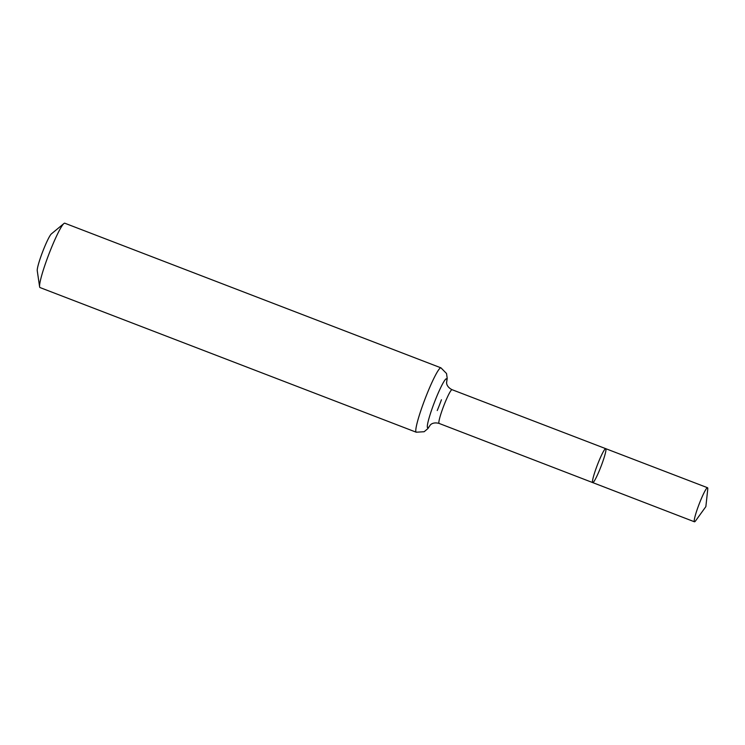 <?xml version="1.0" encoding="UTF-8"?>
<svg xmlns="http://www.w3.org/2000/svg" width="745" height="745" viewBox="0 0 745 745"><rect width="100%" height="100%" fill="white"/><g stroke="black" fill="none" stroke-linecap="round" stroke-linejoin="round"><path stroke-width="1.12" d="M601.606 464.88A18.178 1.965 111 0 0 605.741 448.667A18.178 1.965 111 0 0 597.388 464.927A18.178 1.965 111 0 0 592.703 482.592A18.178 1.965 111 0 0 601.606 464.88M416.231 432.212A34.475 3.725 111 0 1 425.134 398.696A34.475 3.725 111 0 1 440.975 367.853L64.787 223.211A34.475 3.725 111 0 0 63.912 223.537L51.424 233.856A20.115 2.17 111 0 0 42.689 251.652A20.115 2.17 111 0 0 37.25 270.724L39.606 286.751A34.475 3.725 111 0 0 40.044 287.57L416.231 432.212L424.156 431.728L427.891 428.589L430.414 424.836M63.912 223.537A34.475 3.725 111 0 0 48.937 254.054A34.475 3.725 111 0 0 39.606 286.751M446.544 382.25L446.665 383.442C446.637 383.414 446.907 387.139 452.057 389.691L605.741 448.667A18.178 1.965 111 0 0 597.388 464.927A18.178 1.965 111 0 0 592.703 482.592L694.442 521.789A18.243 1.974 111 0 0 695.625 520.792L705.86 506.628L707.75 489.26A18.243 1.974 111 0 0 707.545 487.733A18.243 1.974 111 0 0 698.605 505.51A18.243 1.974 111 0 0 694.442 521.789M452.057 389.691A18.076 1.956 111 0 0 443.75 405.857A18.076 1.956 111 0 0 439.084 423.421L592.703 482.592M437.24 410.532A26.271 2.84 111 0 0 440.528 402.207A26.271 2.84 111 0 0 441.44 399.748M446.553 382.688A26.271 2.84 111 0 0 441.152 386.692A26.271 2.84 111 0 0 428.98 418.336A26.271 2.84 111 0 0 430.312 424.929M440.975 367.853L446.534 373.524L447.205 378.348L446.562 382.828M439.084 423.421C433.506 421.866 430.843 424.473 430.917 424.426L430.014 425.246M605.741 448.667L707.545 487.733"/></g></svg>
